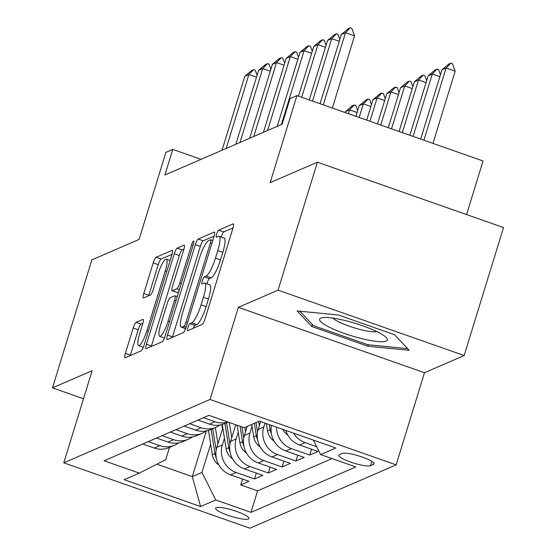<?xml version="1.0" encoding="UTF-8"?>
<svg xmlns="http://www.w3.org/2000/svg" width="556" height="556" viewBox="0 0 556 556"><rect width="100%" height="100%" fill="white"/><g stroke="black" fill="none" stroke-linecap="round" stroke-linejoin="round"><path stroke-width="0.83" d="M187.914 327.553A3.746 0.771 -70.6 0 0 187.622 330.674A3.746 0.771 -70.6 0 0 187.775 330.66L202.169 324.426A5.351 1.105 -70.6 0 0 205.067 318.81L232.894 228.363A5.351 1.105 -70.6 0 0 233.311 223.901A5.351 1.105 -70.6 0 0 233.082 223.922L218.696 230.156A3.746 0.771 -70.6 0 0 216.666 234.083A3.746 0.771 -70.6 0 0 216.374 237.203A3.746 0.771 -70.6 0 0 216.534 237.19L218.397 236.383A17.111 3.531 -70.6 0 1 219.12 236.321A17.111 3.531 -70.6 0 1 217.778 250.589L215.464 258.123A17.111 3.531 -70.6 0 1 206.179 276.082L204.316 276.888A3.746 0.771 -70.6 0 0 202.287 280.815A3.746 0.771 -70.6 0 0 201.995 283.942A3.746 0.771 -70.6 0 0 202.155 283.921L204.017 283.115A17.111 3.531 -70.6 0 1 204.74 283.053A17.111 3.531 -70.6 0 1 203.406 297.321L201.084 304.862A17.111 3.531 -70.6 0 1 191.806 322.814L189.944 323.62A3.746 0.771 -70.6 0 0 187.914 327.553M233.034 227.89L223.727 231.921A3.746 0.771 -70.6 0 0 221.698 235.855A3.746 0.771 -70.6 0 0 221.364 237.106M219.12 236.321L224.151 238.086A17.111 3.531 -70.6 0 1 222.81 252.355L220.489 259.895A17.111 3.531 -70.6 0 1 211.21 277.847L209.348 278.653A3.746 0.771 -70.6 0 0 207.319 282.587A3.746 0.771 -70.6 0 0 206.992 283.838M248.365 519.005A17.438 3.197 -162.9 0 0 248.935 518.477A17.438 3.197 -162.9 0 0 234.966 510.853A17.438 3.197 -162.9 0 0 216.173 507.697A17.438 3.197 -162.9 0 0 215.603 508.226A17.438 3.197 -162.9 0 0 229.579 515.85A17.438 3.197 -162.9 0 0 248.365 519.005M136.081 322.341A5.351 1.105 -70.6 0 0 133.183 327.957L125.378 353.331A5.351 1.105 -70.6 0 0 124.954 357.793A5.351 1.105 -70.6 0 0 125.183 357.772L141.161 350.85A5.351 1.105 -70.6 0 0 144.06 345.234L171.887 254.787A5.351 1.105 -70.6 0 0 172.304 250.325A5.351 1.105 -70.6 0 0 172.082 250.346L156.104 257.268A5.351 1.105 -70.6 0 0 153.199 262.884L143.768 293.533A5.351 1.105 -70.6 0 0 143.351 297.995A5.351 1.105 -70.6 0 0 143.58 297.974L150.419 295.014A5.351 1.105 -70.6 0 0 153.317 289.398L157.994 274.198A14.303 2.947 -70.6 0 1 166.355 259.131A14.303 2.947 -70.6 0 1 165.236 271.057L146.923 330.605A14.303 2.947 -70.6 0 1 138.555 345.672A14.303 2.947 -70.6 0 1 139.674 333.746L142.725 323.821A5.351 1.105 -70.6 0 0 143.149 319.359A5.351 1.105 -70.6 0 0 142.92 319.38L136.081 322.341L141.113 324.113A5.351 1.105 -70.6 0 0 138.215 329.722L130.403 355.096A5.351 1.105 -70.6 0 0 130.264 355.569M278.035 290.162L238.371 307.343L424.492 372.715L464.149 355.534L278.035 290.162L317.406 162.178L270.16 182.646L296.932 95.618L290.03 98.607L282.156 124.203L164.896 174.994L172.77 149.397L165.876 152.386L139.097 239.414L91.851 259.881L52.472 387.859L83.497 398.756M238.371 307.343L210.022 399.493L63.787 462.828L92.136 370.685L52.472 387.859M167.488 335.087A5.351 1.105 -70.6 0 0 167.071 339.549A5.351 1.105 -70.6 0 0 167.3 339.528L183.278 332.606A5.351 1.105 -70.6 0 0 186.177 326.998L214.004 236.543A5.351 1.105 -70.6 0 0 214.421 232.088A5.351 1.105 -70.6 0 0 214.192 232.109L198.214 239.031A5.351 1.105 -70.6 0 0 195.316 244.64L167.488 335.087L172.52 336.86A5.351 1.105 -70.6 0 0 172.381 337.325M162.22 341.731L146.242 348.647A5.351 1.105 -70.6 0 1 146.013 348.668A5.351 1.105 -70.6 0 1 146.43 344.213L174.257 253.758A5.351 1.105 -70.6 0 1 177.155 248.15L183.994 245.189A5.351 1.105 -70.6 0 1 184.224 245.168A5.351 1.105 -70.6 0 1 183.807 249.623L172.52 286.305A5.351 1.105 -70.6 0 0 172.103 290.767A5.351 1.105 -70.6 0 0 172.325 290.746L176.864 288.779A5.351 1.105 -70.6 0 0 179.762 283.171L191.514 244.981A3.746 0.771 -70.6 0 1 193.703 241.04A3.746 0.771 -70.6 0 1 193.412 244.16L165.118 336.116A5.351 1.105 -70.6 0 1 162.22 341.731M317.406 162.178L503.527 227.55L464.149 355.534M242.548 479.07L240.748 484.929L249.025 481.343L230.664 474.893L236.182 472.503A21.795 20.947 -113.4 0 1 222.358 444.96L224.443 438.177M256.344 473.093L254.544 478.952L262.821 475.366L244.459 468.916L249.978 466.526A21.795 20.947 -113.4 0 1 236.154 438.983L238.239 432.2M270.14 467.116L268.339 472.975L276.617 469.389L258.255 462.94L263.773 460.549A21.795 20.947 -113.4 0 1 249.95 433.006L252.035 426.223M283.935 461.139L282.135 466.998L290.413 463.412L272.051 456.969L277.569 454.579A21.795 20.947 -113.4 0 1 263.746 427.029L264.955 423.109M297.731 455.162L295.931 461.021L304.208 457.442L285.847 450.992L291.365 448.602A21.795 20.947 -113.4 0 1 276.582 427.196M311.527 449.192L309.727 455.051L318.004 451.465L299.642 445.015L305.161 442.625A21.795 20.947 -113.4 0 1 293.637 433.187M230.664 474.893A21.795 20.947 66.6 0 1 216.84 447.351L222.817 427.918M244.459 468.916A21.795 20.947 66.6 0 1 230.636 441.374L235.751 424.756M258.255 462.94A21.795 20.947 66.6 0 1 244.431 435.397L247.205 426.396M272.051 456.969A21.795 20.947 66.6 0 1 258.227 429.42L260.639 421.594M342.357 453.439L339.32 454.752A16.889 3.1 -162.9 0 0 338.771 455.26A16.889 3.1 -162.9 0 0 352.309 462.648A16.889 3.1 -162.9 0 0 370.505 465.706L373.542 464.392A16.889 3.1 -162.9 0 0 374.091 463.878A16.889 3.1 -162.9 0 0 360.559 456.49A16.889 3.1 -162.9 0 0 342.357 453.439M210.022 399.493L396.143 464.858L249.908 528.2L63.787 462.828M240.748 484.929L257.595 490.844L250.978 512.347L355.826 466.936L320.617 454.565L313.369 440.116M250.978 512.347L215.77 499.976L200.598 506.551L124.134 479.696L139.313 473.128L104.097 460.757L208.945 415.346L244.16 427.71L259.332 421.135L335.796 447.99L320.617 454.565M142.753 444.015L154.207 448.039A21.795 20.947 66.6 0 0 169.163 447.559L174.681 445.168A21.795 20.947 -113.4 0 1 159.725 445.648L148.271 441.624M156.549 438.038L168.002 442.062A21.795 20.947 66.6 0 0 182.959 441.582L188.477 439.191A21.795 20.947 -113.4 0 1 173.521 439.671L162.067 435.654M170.344 432.068L181.798 436.085A21.795 20.947 66.6 0 0 196.755 435.612L202.273 433.221A21.795 20.947 -113.4 0 1 187.316 433.694L175.863 429.677M184.14 426.091L195.594 430.115A21.795 20.947 66.6 0 0 210.55 429.635L216.069 427.244A21.795 20.947 -113.4 0 1 201.112 427.724L189.659 423.7M197.936 420.114L209.39 424.138A21.795 20.947 66.6 0 0 224.346 423.658L228.05 422.053M227.897 421.997A21.795 20.947 -113.4 0 1 214.908 421.747L203.454 417.723M316.649 446.663L305.161 442.625M309.727 455.051L291.365 448.602M295.931 461.021L277.569 454.579M282.135 466.998L263.773 460.549M268.339 472.975L249.978 466.526M254.544 478.952L236.182 472.503M257.595 490.844L332.071 458.589M206.345 430.928L192.293 476.617L201.946 472.433L210.648 444.154M466.567 214.567L483.046 160.983L296.932 95.618M424.492 372.715L396.143 464.858M201.057 159.329L172.77 149.397M156.91 464.19L192.293 476.617L200.598 506.551M169.517 447.406L165.73 459.715L139.313 473.128M285.833 430.441A21.795 20.947 66.6 0 0 299.642 445.015M220.009 424.979A21.795 20.947 -113.4 0 1 216.069 427.244M271.516 425.416A21.795 20.947 66.6 0 0 285.847 450.992M206.213 430.956A21.795 20.947 -113.4 0 1 202.273 433.221M192.418 436.933A21.795 20.947 -113.4 0 1 188.477 439.191M178.622 442.91A21.795 20.947 -113.4 0 1 174.681 445.168M201.946 472.433L215.77 499.976M297.106 310.929L311.819 326.539L367.87 346.228L409.209 350.301L394.496 334.691L338.444 315.009L297.106 310.929M368.315 344.776L367.87 346.228M312.423 324.579L311.819 326.539M193.3 328.262A3.746 0.771 -70.6 0 1 194.975 325.392L196.838 324.586A17.111 3.531 -70.6 0 0 206.116 306.627L201.084 304.862M204.74 283.053L209.772 284.818A17.111 3.531 -70.6 0 1 208.43 299.086L206.116 306.627M214.143 236.078L203.246 240.797A5.351 1.105 -70.6 0 0 200.348 246.405L172.52 336.86M183.953 326.219A3.746 0.771 -70.6 0 0 185.982 322.292L210.404 242.896A3.746 0.771 -70.6 0 0 210.696 239.775A3.746 0.771 -70.6 0 0 210.543 239.789L208.576 240.637A17.111 3.531 -70.6 0 0 199.298 258.596L182.597 312.868A17.111 3.531 -70.6 0 0 181.263 327.136A17.111 3.531 -70.6 0 0 181.986 327.067L183.953 326.219L186.177 326.998M183.946 249.157L182.187 249.915A5.351 1.105 -70.6 0 0 179.289 255.531L151.461 345.978A5.351 1.105 -70.6 0 0 151.322 346.451M172.103 290.767L177.135 292.532A5.351 1.105 -70.6 0 0 177.357 292.512L178.712 291.928M160.809 324.37A14.303 2.947 -70.6 0 0 159.69 336.304A14.303 2.947 -70.6 0 0 168.051 321.236L174.508 300.254A5.351 1.105 -70.6 0 0 174.925 295.799A5.351 1.105 -70.6 0 0 174.702 295.82L170.164 297.78A5.351 1.105 -70.6 0 0 167.266 303.395L160.809 324.37M142.871 323.349L141.113 324.113M172.026 254.314L161.129 259.033A5.351 1.105 -70.6 0 0 158.231 264.649L148.799 295.299A5.351 1.105 -70.6 0 0 148.66 295.771M432.95 143.385L455.155 71.196L446.1 68.02L441.964 69.806L420.656 139.069M441.964 69.806L448.817 64.03L450.888 63.134L452.396 63.662L455.155 71.196M423.894 140.209L446.1 68.02L450.888 63.134M320.054 103.736L341.363 34.472L348.216 28.697L350.287 27.8L345.498 32.679L354.554 35.862L332.342 108.052M341.363 34.472L345.498 32.679L323.293 104.876M350.287 27.8L351.795 28.328L354.554 35.862M386.17 341.078A35.417 6.491 -162.9 0 0 386.128 337.443A35.417 6.491 -162.9 0 0 355.381 323.383A35.417 6.491 -162.9 0 0 322.056 317.733A35.417 6.491 -162.9 0 0 320.777 318.108A35.417 6.491 -162.9 0 0 344.505 333.475A35.417 6.491 -162.9 0 0 386.17 341.078M407.659 348.654L367.731 344.713L313.424 325.642L299.802 311.193M332.933 318.108A24.249 4.448 -162.9 0 0 354.033 327.783A24.249 4.448 -162.9 0 0 376.912 331.64M439.859 76.645L432.304 73.99L428.169 75.783L409.862 135.282M428.169 75.783L435.021 70.007L437.092 69.111L438.601 69.639L440.456 74.706M413.101 136.415L432.304 73.99L437.092 69.111M287.779 434.994A14.435 13.879 -113.4 0 1 282.775 429.371M426.063 82.622L418.508 79.967L414.373 81.76L399.076 131.487M414.373 81.76L421.226 75.984L423.297 75.088L424.805 75.616L426.66 80.683M402.308 132.627L418.508 79.967L423.297 75.088M273.983 440.971A14.435 13.879 -113.4 0 1 267.519 430.879L266.366 423.609M271.363 426.264L271.21 425.305M269.333 424.652L270.14 429.746A14.435 13.879 66.6 0 0 271.411 433.84M412.267 88.599L404.712 85.944L400.577 87.737L388.283 127.699M400.577 87.737L407.43 81.954L409.501 81.058L411.009 81.593L412.865 86.66M391.521 128.839L404.712 85.944L409.501 81.058M259.339 425.799L258.651 421.434M260.187 446.941A14.435 13.879 -113.4 0 1 253.724 436.856L251.75 424.423M257.567 432.241L256.031 422.567M254.37 423.29L256.344 435.723A14.435 13.879 66.6 0 0 257.616 439.817M398.471 94.569L390.917 91.921L386.781 93.714L377.489 123.912M386.781 93.714L393.634 87.931L395.705 87.035L397.213 87.57L399.069 92.63M380.728 125.044L390.917 91.921L395.705 87.035M339.257 41.311L331.703 38.656L312.5 101.081M309.261 99.948L327.567 40.449L334.42 34.674L336.491 33.777L337.999 34.305L339.855 39.372M336.491 33.777L331.703 38.656L327.567 40.449M325.462 47.288L317.907 44.633L301.706 97.293M298.468 96.153L313.772 46.426L320.624 40.651L322.695 39.754L324.204 40.282L326.059 45.349M322.695 39.754L317.907 44.633L313.772 46.426M311.666 53.265L304.111 50.61L281.364 124.544M277.229 126.337L299.976 52.403L306.829 46.621L308.9 45.724L310.408 46.259L312.263 51.319M308.9 45.724L304.111 50.61L299.976 52.403M297.87 59.235L290.315 56.587L267.568 130.521M263.433 132.314L286.18 58.38L293.033 52.598L295.104 51.701L296.612 52.229L298.468 57.296M295.104 51.701L290.315 56.587L286.18 58.38M245.55 431.776L244.855 427.411M246.391 452.918A14.435 13.879 -113.4 0 1 239.928 442.833L237.141 425.243M243.771 438.218L241.978 426.945M240.102 426.285L242.548 441.693A14.435 13.879 66.6 0 0 243.82 445.787M384.676 100.546L377.121 97.891L372.986 99.684L366.703 120.117M372.986 99.684L379.838 93.908L381.909 93.012L383.418 93.54L385.273 98.607M369.935 121.257L377.121 97.891L381.909 93.012M284.074 65.212L276.52 62.557L253.772 136.491M249.637 138.284L272.384 64.35L279.237 58.575L281.308 57.678L282.816 58.206L284.672 63.273M281.308 57.678L276.52 62.557L272.384 64.35M231.755 437.753L229.329 422.504M232.596 458.895A14.435 13.879 -113.4 0 1 226.132 448.81L222.261 424.43M229.975 444.195L226.563 422.699M224.902 423.415L228.752 447.67A14.435 13.879 66.6 0 0 230.024 451.764M370.88 106.523L363.325 103.868L359.19 105.661L355.909 116.329M359.19 105.661L366.043 99.885L368.114 98.989L369.622 99.517L371.477 104.584M359.148 117.469L363.325 103.868L368.114 98.989M270.279 71.189L262.724 68.534L239.977 142.468M235.841 144.261L258.589 70.327L265.441 64.552L267.512 63.655L269.021 64.183L270.876 69.25M267.512 63.655L262.724 68.534L258.589 70.327M222.511 428.912L221.823 424.555M217.959 443.73L215.387 427.543M218.8 464.872A14.435 13.879 -113.4 0 1 212.336 454.78L208.465 430.4M216.18 450.172L212.767 428.676M211.106 429.392L214.957 453.647A14.435 13.879 66.6 0 0 216.228 457.741M357.084 112.5L349.536 109.845L345.394 111.638L345.116 112.541M345.394 111.638L352.247 105.862L354.318 104.966L355.826 105.494L357.682 110.561M348.355 113.674L349.536 109.845L354.318 104.966M256.483 77.166L248.928 74.511L226.181 148.445M222.046 150.238L244.793 76.304L251.646 70.522L253.717 69.625L255.225 70.16L257.08 75.227M253.717 69.625L248.928 74.511L244.793 76.304M216.84 447.351L222.358 444.96M230.636 441.374L236.154 438.983M244.431 435.397L249.95 433.006M258.227 429.42L263.746 427.029M154.207 448.039L159.725 445.648M168.002 442.062L173.521 439.671M181.798 436.085L187.316 433.694M195.594 430.115L201.112 427.724M209.39 424.138L214.908 421.747M373.924 463.148L373.542 464.392M371.839 461.376L370.505 465.706M196.838 324.586L191.806 322.814M208.43 299.086L203.406 297.321M209.348 278.653L204.316 276.888M211.21 277.847L206.179 276.082M220.489 259.895L215.464 258.123M222.81 252.355L217.778 250.589M223.727 231.921L218.696 230.156M233.471 224.061L233.082 223.922M194.975 325.392L189.944 323.62M200.348 246.405L195.316 244.64M203.246 240.797L198.214 239.031M214.581 232.241L214.192 232.109M187.462 322.814L185.982 322.292M211.892 243.417L210.404 242.896M185.711 328.374L181.986 327.067M151.461 345.978L146.43 344.213M179.289 255.531L174.257 253.758M182.187 249.915L177.155 248.15M184.383 245.321L183.994 245.189M177.357 292.512L172.325 290.746M179.407 289.676L176.864 288.779M181.249 283.692L179.762 283.171M192.995 245.502L191.514 244.981M169.538 321.757L168.051 321.236M175.988 300.775L174.508 300.254M143.309 319.519L142.92 319.38M148.403 331.126L146.923 330.605M166.724 271.578L165.236 271.057M148.799 295.299L143.768 293.533M158.231 264.649L153.199 262.884M161.129 259.033L156.104 257.268M172.471 250.485L172.082 250.346M130.403 355.096L125.378 353.331M138.215 329.722L133.183 327.957M267.519 430.879L270.14 429.746M253.724 436.856L256.344 435.723M239.928 442.833L242.548 441.693M226.132 448.81L228.752 447.67M212.336 454.78L214.957 453.647M212.781 240.505L210.696 239.775M185.6 328.659L181.263 327.136M164.465 337.978L159.69 336.304M177.267 296.619L174.925 295.799M143.309 347.34L138.555 345.672M170.143 260.458L166.355 259.131"/></g></svg>
